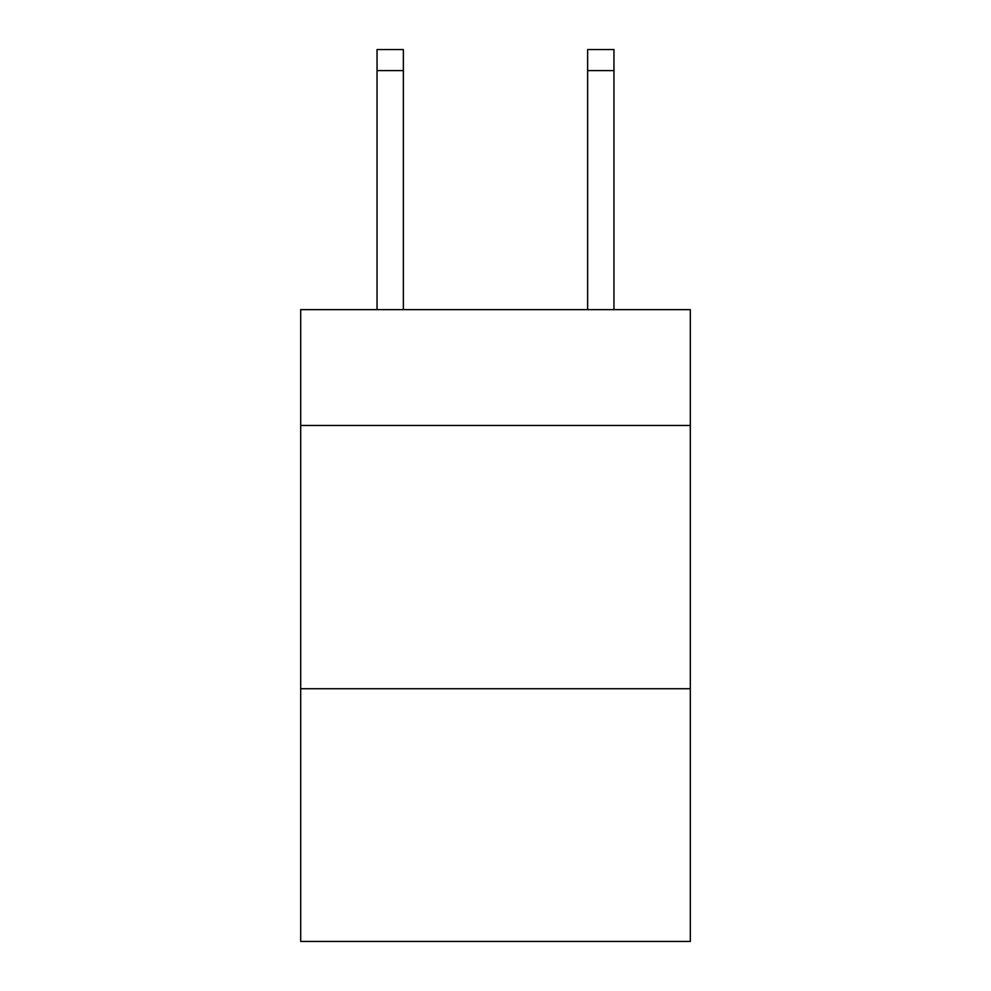 <?xml version="1.0" encoding="UTF-8"?>
<svg xmlns="http://www.w3.org/2000/svg" width="991" height="991" viewBox="0 0 991 991"><rect width="100%" height="100%" fill="white"/><g stroke="black" fill="none" stroke-linecap="round" stroke-linejoin="round"><path stroke-width="1.49" d="M690.306 425.473L690.306 309.638L300.694 309.638L300.694 425.473L690.306 425.473L690.306 941.45L300.694 941.45L300.694 425.473M690.306 688.733L300.694 688.733M403.362 309.638L403.362 70.609L377.038 70.609L377.038 49.55L403.362 49.55L403.362 70.609M377.038 309.638L377.038 70.609M613.962 309.638L613.962 49.55L587.638 49.55L587.638 309.638M587.638 70.609L613.962 70.609"/></g></svg>
